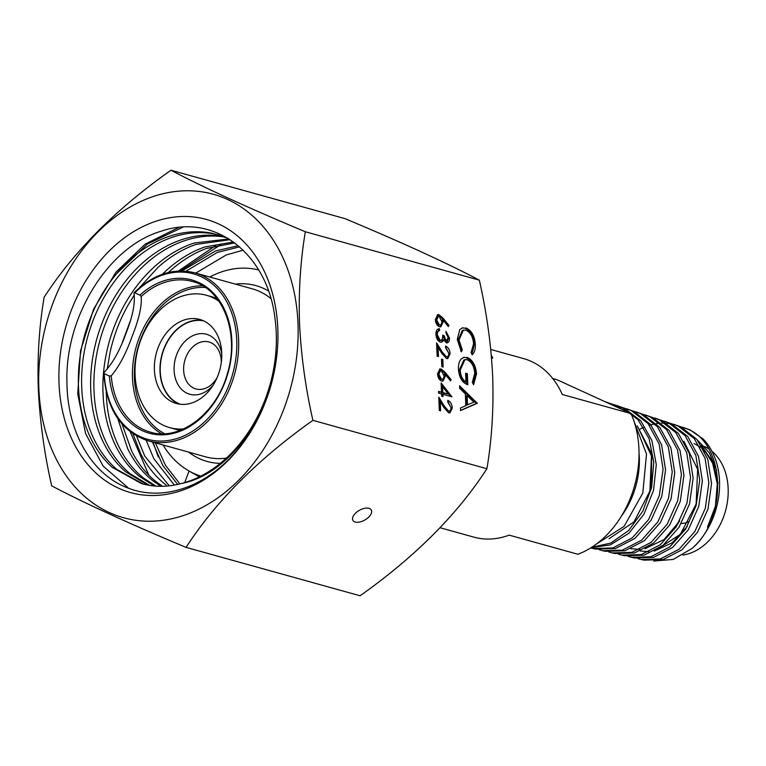<?xml version="1.0" encoding="UTF-8"?>
<svg xmlns="http://www.w3.org/2000/svg" width="766" height="766" viewBox="0 0 766 766"><rect width="100%" height="100%" fill="white"/><g stroke="black" fill="none" stroke-linecap="round" stroke-linejoin="round"><path stroke-width="1.15" d="M183.524 428.941A68.681 51.676 105.5 0 1 169.669 427.639A68.681 51.676 105.5 0 1 163.876 425.513A68.681 51.676 105.5 0 1 139.479 343.695A68.681 51.676 105.5 0 1 206.485 295.293A68.681 51.676 105.5 0 1 212.278 297.419A68.681 51.676 105.5 0 1 219.019 301.325M169.669 427.639L175.28 429.19A68.681 51.676 -74.5 0 0 180.393 430.253M179.234 404.113A43.624 32.823 105.5 0 1 178.306 403.711A43.624 32.823 105.5 0 1 162.239 353.586A43.624 32.823 105.5 0 1 202.521 320.38M172.704 402.15A43.624 32.823 105.5 0 1 157.212 350.177A43.624 32.823 105.5 0 1 199.763 319.432A43.624 32.823 105.5 0 1 203.45 320.782A43.624 32.823 105.5 0 1 218.942 372.755A43.624 32.823 105.5 0 1 176.391 403.5A43.624 32.823 105.5 0 1 172.704 402.15M604.498 401.461A73.105 54.999 105.5 0 1 608.644 403.098A73.105 54.999 105.5 0 1 612.628 405.185M639.035 452.84A73.105 54.999 105.5 0 1 621.456 516.045M604.489 401.451L614.926 405.166L623.122 409.992M633.836 420.764L646.504 454.046L642.818 493.045L624.137 526.299L596.197 544.195M683.128 427.38L690.089 429.927L703.312 439.186A69.026 51.935 105.5 0 1 691.957 548.504C727.863 518.525 725.938 443.734 687.332 429.017L679.768 426.423M673.764 424.297L680.715 426.844L696.974 439.435L707.746 459.227L711.547 483.499L708.014 508.978L697.596 532.14L681.922 549.835L663.136 559.601L643.976 560.138L641.161 559.496L660.359 558.95L679.174 549.174L694.867 531.47L705.314 508.289L708.866 482.772L705.084 458.432L694.302 438.583L677.987 425.944L670.374 423.33M633.75 556.959L636.441 558.088M637.791 558.558L641.161 559.496M664.361 421.195L671.303 423.742L687.705 436.448L698.515 456.383L702.365 480.856L698.736 506.479L688.299 529.794L672.471 547.566L653.599 557.399L634.305 557.935L631.519 557.303L650.88 556.758L669.8 546.886L685.675 529.047L696.112 505.684L699.731 480.004L695.863 455.511L685.043 435.567L668.632 422.861L660.962 420.228M632.917 557.591L629.547 556.509M628.11 556.355L631.519 557.303M657.64 418.983L661.901 420.639L678.398 433.412L689.295 453.472L693.134 478.07L689.553 503.875L679.002 527.334L663.107 545.268L644.062 555.178L624.635 555.733L621.896 555.111L641.333 554.555L660.416 544.655L676.34 526.711L686.939 503.224L690.549 477.352L686.709 452.677L675.794 432.57L659.258 419.768L651.56 417.135M618.468 554.153L621.896 555.111M645.604 415.009L652.517 417.547L669.101 430.396L680.055 450.59L683.961 475.389L680.275 501.376L669.695 525.007L653.637 543.017L634.516 552.985L614.935 553.521L612.245 552.908L631.883 552.363L651.052 542.366L667.129 524.308L677.728 500.648L681.414 474.633L677.517 449.814L666.544 429.573L649.922 416.694L642.147 414.023M608.807 551.951L612.245 552.908M636.22 411.916L643.095 414.444L659.823 427.399L670.853 447.737L674.741 472.67L671.083 498.819L660.378 522.584L644.273 540.739L624.96 550.764L605.284 551.319L602.641 550.716L622.337 550.16L641.697 540.116L657.841 521.924L668.565 498.092L672.232 471.894L668.325 446.913L657.285 426.566L640.539 413.602L632.754 410.93M599.156 549.749L602.641 550.716M626.847 408.824L633.721 411.361L650.516 424.364L661.613 444.816L665.549 469.912L661.843 496.234L651.1 520.191L634.832 538.46L615.443 548.561L595.575 549.107L592.97 548.513L612.867 547.968L632.285 537.856L648.582 519.587L659.344 495.621L663.078 469.252L659.162 444.098L648.036 423.579L631.213 410.528L623.332 407.828M590.701 547.92L592.97 548.513M591.687 547.297L610.789 543.075L628.618 530.541L642.789 511.228L651.598 487.521L653.791 462.319L649.118 438.746L638.011 419.672L621.829 407.435L617.434 405.721L624.3 408.249L640.769 420.812L651.876 440.44L656.29 464.646L653.532 490.336L643.957 514.197L628.972 533.184L610.473 544.846L591.026 547.719M640.156 429.056L643.641 427.371M649.75 425.101L654.863 423.857M656.328 423.608L660.187 423.177M661.633 423.1L665.309 423.129M666.736 423.225L670.307 423.665M671.696 423.924L675.114 424.766M622.059 407.541L618.449 406.957M617.434 405.721L613.949 404.735M693.996 443.571A56.856 42.781 105.5 0 1 700.268 447.325M704.394 450.963A56.856 42.781 105.5 0 1 712.256 462.271M716.622 470.439L709.44 452.936L697.682 440.297M653.685 561.047L673.218 559.429L691.957 548.504M704.308 446.444A56.856 42.781 105.5 0 1 708.646 448.838M711.987 451.318A56.856 42.781 105.5 0 1 725.44 511.104A56.856 42.781 105.5 0 1 682.87 555.063M689.323 521.378A24.368 18.336 105.5 0 1 681.338 523.456M678.513 523.14A24.368 18.336 105.5 0 1 677.738 522.948M217.161 377.494A24.368 18.336 105.5 0 1 195.914 388.937A24.368 18.336 105.5 0 1 185.678 357.789A24.368 18.336 105.5 0 1 208.965 341.981A24.368 18.336 105.5 0 1 221.259 362.749M104.004 372.487L104.253 373.684L104.004 372.487C112.382 363.86 119.707 350.838 125.978 333.411C132.729 316.358 135.391 302.953 133.964 293.196L134.816 292.804L139.9 295.13A79.54 59.844 105.5 0 1 227.531 317.038A79.54 59.844 105.5 0 1 185.228 428.979A79.54 59.844 105.5 0 1 109.337 376.01L104.253 373.684A85.83 64.574 -74.5 0 0 185.391 435.203A85.83 64.574 -74.5 0 0 231.648 312.777A85.83 64.574 -74.5 0 0 134.816 292.804L133.964 293.196M132.173 336.255C125.873 353.835 118.893 367.019 111.233 375.79A78.18 58.819 -74.5 0 0 150.395 432.129C179.483 441.417 216.462 413.889 227.349 373.684C240.045 333.076 222.667 288.648 192.285 281.486A78.18 58.819 -74.5 0 0 141.193 296.499C142.007 305.854 139 319.106 132.173 336.255M180.527 404.276A43.317 32.593 105.5 0 1 163.886 349.382A43.317 32.593 105.5 0 1 203.708 320.906M213.168 385.116A31.138 23.43 105.5 0 1 182.921 390.603A31.138 23.43 105.5 0 1 176.726 354.457A31.138 23.43 105.5 0 1 201.563 333.612A31.138 23.43 105.5 0 1 221.786 354.16M209.769 277.005A107.087 80.574 105.5 0 1 258.669 269.967M491.303 355.367L492.777 358.019L491.561 358.364M490.747 349.459L523.513 358.574A92.667 69.725 105.5 0 1 562.301 394.49L631.04 413.611A92.667 69.725 105.5 0 1 631.155 496.157A92.667 69.725 105.5 0 1 577.899 554.258L509.16 535.137A92.667 69.725 105.5 0 1 473.857 537.129L440.086 527.736M552.726 378.509L556.949 379.687L631.04 413.611M200.769 476.107A107.087 80.574 105.5 0 1 163.053 444.998M217.017 298.587A68.681 51.676 -74.5 0 0 212.086 296.854L206.485 295.293M141.193 296.499L139.9 295.13M109.337 376.01L111.233 375.79M199.284 476.854L189.422 471.214M718.02 483.298L712.811 461.936L701.378 445.534M640.347 550.974L649.032 551.74M654.288 551.099L672.232 542.778L687.293 526.405M630.839 548.743L639.869 549.394M645.049 548.724L664.16 539.484L679.72 520.957M651.234 489.091L651.761 453.817L637.235 425.896M707.468 527.152L715.406 506.278L717.292 483.93L712.639 463.2L702.173 446.846M655.533 550.409L680.352 534.333L696.141 504.038L697.625 469.271L683.885 441.283M609.114 538.68L634.037 521.847L649.894 491.073L651.454 455.933L638.04 427.304M355.242 522.048A10.561 5.563 150.4 0 0 366.962 518.63A10.561 5.563 150.4 0 0 371.28 509.965A10.561 5.563 150.4 0 0 368.944 508.318A10.561 5.563 150.4 0 0 357.224 511.726A10.561 5.563 150.4 0 0 352.906 520.392A10.561 5.563 150.4 0 0 355.242 522.048M492.71 377.111C493.725 409.36 491.791 439.904 486.908 468.735C457.331 514.484 415.057 556.834 360.068 595.776L186.071 547.384C215.648 501.634 257.922 459.294 312.901 420.343C305.567 388.103 301.105 355.788 299.535 323.386C298.491 291.511 300.425 260.976 305.337 231.763L479.334 280.155C486.736 312.787 491.188 345.112 492.71 377.111M38.846 388.486A167.869 126.304 -74.5 0 0 174.916 518.008A167.869 126.304 -74.5 0 0 297.993 323.511A167.869 126.304 -74.5 0 0 161.923 193.989A167.869 126.304 -74.5 0 0 38.846 388.486M305.337 231.763C248.05 207.797 203.249 187.277 170.942 170.224C116.164 208.955 73.89 251.305 44.112 297.265C39.19 326.479 37.256 357.023 38.3 388.889C39.88 421.29 44.332 453.616 51.676 485.845C83.762 502.802 128.564 523.322 186.071 547.384M227.684 238.149L212.565 233.343C199.6 230.7 186.368 231.322 172.867 235.191C159.366 239.136 146.584 246.039 134.519 255.901C122.493 265.831 112.066 277.972 103.238 292.315C94.457 306.706 87.927 322.227 83.628 338.878C79.779 353.997 78.027 369.078 78.381 384.092L78.553 388.496C79.463 404.898 82.833 419.94 88.655 433.633C94.534 447.277 102.414 458.537 112.296 467.413L141.691 483.681L145.779 484.687C157.557 487.186 169.612 486.745 181.963 483.365C229.417 474.164 272.323 414.329 277.12 350.933C273.376 389.023 260.057 422.085 237.163 450.121C206.657 487.061 162.756 502.036 127.635 487.894C92.121 474.652 67.513 432.541 66.958 383.335C64.44 317.574 107.977 246.489 161.444 231.141C214.518 212.756 268.148 253.986 275.109 319.508M277.819 328.566A141.748 106.646 -74.5 0 0 162.928 219.2A141.748 106.646 -74.5 0 0 59.02 383.431A141.748 106.646 -74.5 0 0 173.911 492.797A141.748 106.646 -74.5 0 0 277.819 328.566M181.963 483.375A130.172 97.943 -74.5 0 0 276.239 332.846A130.172 97.943 -74.5 0 0 275.118 319.508M195.732 273.108L226.248 254.963L243.176 250.156M185.985 271.202L217.228 252.454L239.595 246.844M181.925 270.982L215.562 250.942L238.303 245.733M168.386 272.495L168.97 271.949C180.623 261.254 193.147 253.412 206.542 248.433L234.741 242.908M122.206 342.795L130.115 321.433M162.344 274.266L167.103 269.785C178.861 259.291 191.452 251.679 204.886 246.958L233.477 241.97M139.364 287.805L158.083 267.277C169.841 256.782 182.432 249.17 195.866 244.45L230.106 239.662M107.24 369.164L110.017 352.561C113.713 335.805 119.697 320.035 127.989 305.241L134.289 294.967M155.996 486.113L143.702 478.175C133.428 469.989 125.069 459.313 118.644 446.157C112.267 432.943 108.312 418.246 106.78 402.045L106.177 391.771M154.292 485.979L139.23 476.289C129.081 467.863 120.884 456.996 114.641 443.677C108.446 430.3 104.683 415.478 103.353 399.21L102.922 390.919C102.606 377.255 104.032 363.496 107.211 349.669C111.108 332.942 117.275 317.248 125.729 302.589C134.232 287.968 144.401 275.482 156.235 265.132C168.099 254.848 180.747 247.466 194.21 243.004L228.967 238.935M149.609 485.395L130.21 473.781C120.061 465.355 111.865 454.487 105.622 441.168C99.427 427.792 95.664 412.97 94.333 396.702L93.912 388.41C93.586 374.746 95.013 360.997 98.192 347.161C102.089 330.433 108.265 314.74 116.71 300.08C125.212 285.459 135.381 272.974 147.216 262.623C159.079 252.34 171.737 244.957 185.19 240.495C198.653 236.11 211.923 234.971 224.993 237.087L225.214 237.115M147.934 485.117L125.758 471.866C115.743 463.219 107.7 452.151 101.639 438.659C95.626 425.13 92.064 410.193 90.943 393.858L90.656 387.51C90.321 373.166 91.901 358.747 95.405 344.269C99.503 327.58 105.861 311.973 114.479 297.447C123.144 282.96 133.437 270.647 145.368 260.507C157.336 250.434 170.052 243.291 183.534 239.078C197.015 234.951 210.267 234.08 223.289 236.455M143.376 484.131L116.738 469.357C106.723 460.711 98.68 449.642 92.619 436.151C86.606 422.621 83.044 407.684 81.924 391.349L81.636 385.001C81.292 370.658 82.881 356.247 86.386 341.76C90.484 325.071 96.842 309.464 105.459 294.939C114.124 280.452 124.418 268.138 136.358 257.998C148.317 247.925 161.032 240.783 174.514 236.57C187.996 232.443 201.247 231.571 214.269 233.946L219.191 235.028M174.361 485.089L153.774 458.585L146.143 440.259M177.674 484.428L162.88 465.604L152.511 442.068M166.222 485.05C155.824 477.094 147.321 466.628 140.705 453.635L132.93 433.786M169.286 485.816L144.755 456.076L136.597 436.074M160.803 486.276L152.721 480.684C142.447 472.498 134.088 461.821 127.663 448.665L117.801 418.609M162.555 486.257L157.202 482.542C146.804 474.585 138.301 464.119 131.685 451.126L122.014 424.029M155.115 442.241L165.399 465.201L179.895 483.911M441.206 369.001L445.036 372.228L451.155 379.716L450.513 380.874L445.094 374.248L445.295 376.307L442.997 381.114L441.714 381.066C439.263 380.041 437.865 377.638 437.52 373.846L439.923 368.963L441.206 369.001L440.163 369.26L443.993 372.487L450.111 379.974L451.155 379.716M459.571 385.777L477.266 403.289L460.558 410.576L460.462 408.019L465.814 405.693L465.335 393.848L459.667 388.343L459.571 385.777M312.901 420.343L486.908 468.735M465.843 327.896C471.444 330.27 474.614 335.786 475.332 344.441C475.542 349.152 474.499 352.619 472.201 354.84L471.08 352.504L473.57 343.8C472.967 336.714 470.381 332.176 465.814 330.213L463.43 330.117L459.035 339.922L462.271 350.052L461.333 351.824L457.273 339.443L459.849 329.504L462.626 327.781L464.79 328.154C470.401 330.539 473.57 336.044 474.288 344.7L475.332 344.441M466.925 357.349C472.565 359.723 475.763 365.248 476.519 373.913L473.618 384.724L472.287 382.358L474.757 373.348C474.144 366.349 471.588 361.801 467.088 359.714L464.924 359.666L460.242 370.055C460.529 375.637 462.425 379.591 465.948 381.928L465.594 373.214L467.365 373.703L467.806 384.762C462.291 382.876 459.188 377.743 458.47 369.365C458.24 364.808 459.169 361.332 461.266 358.948L464.005 357.262L465.881 357.617C471.521 359.991 474.719 365.506 475.475 374.181L476.519 373.913M439.033 314.73L442.863 317.957L448.981 325.445L448.33 326.603L442.92 319.977L443.121 322.036L440.814 326.843L439.54 326.795C437.089 325.77 435.691 323.367 435.347 319.566L437.75 314.692L439.033 314.73L437.989 314.989L441.819 318.216L447.928 325.703L448.981 325.445M446.3 341.1L445.257 341.358L446.3 341.1L448.158 337.72L446.013 333.066L445.946 331.305L449.479 338.065C449.508 341.358 448.464 342.957 446.367 342.852L443.619 339.826L442.604 341.646L440.364 342.182C437.721 340.975 436.247 338.323 435.931 334.244C435.921 330.606 437.099 328.786 439.473 328.758L439.54 330.519L436.773 331.822L437.817 331.563L437.252 334.637L440.182 340.391L440.919 340.41L439.138 340.65L440.182 340.391C442.106 340.209 442.94 338.448 442.662 335.115L443.993 335.489L446.3 341.1M447.306 342.881L446.367 342.852M438.535 328.873L439.473 328.758L438.43 329.026L438.497 330.768M439.54 330.519L437.817 331.563M446.339 356.765L445.295 357.023L446.339 356.765C447.966 356.908 448.78 355.73 448.79 353.231L445.63 347.869L445.553 346.108C448.187 347.161 449.709 349.689 450.111 353.691L447.794 358.584L446.521 358.545L441.733 353.298L438.095 347.438L438.458 356.554L437.137 356.19L436.61 342.871L442.241 351.958L446.339 356.765M441.81 366.684L441.503 359.139L442.825 359.513L443.131 367.048L441.81 366.684M441.522 392.192L441.149 382.895L451.844 396.798L442.92 394.318L443.007 396.577L441.685 396.214L441.599 393.954L438.621 393.121L438.554 391.369L441.522 392.192L438.573 391.924M448.522 411.036L447.478 411.294L448.522 411.036C450.14 411.179 450.954 410.002 450.963 407.502L447.804 402.14L447.737 400.379C450.37 401.432 451.883 403.96 452.285 407.962L449.968 412.855L448.694 412.817L443.916 407.569L440.278 401.71L440.642 410.825L439.32 410.461L438.784 397.142L444.424 406.229L448.522 411.036M170.942 170.224L344.939 218.616C402.227 242.583 447.028 263.092 479.334 280.155M474.288 344.7L471.942 354.294M463.43 330.117L462.377 330.376L457.991 340.181L459.035 339.922M457.991 340.181L461.228 350.311L462.271 350.052M461.228 350.311L460.816 351.087M462.109 327.934L464.79 328.154M475.475 374.181L473.225 384.025M464.924 359.666L463.88 359.934L459.198 370.323L460.242 370.055M459.198 370.323C459.485 375.895 461.381 379.85 464.905 382.186L465.948 381.928M465.623 373.77L467.365 373.703M466.312 373.961L466.733 384.388M463.487 357.416L465.881 357.617M459.619 387.108L476.203 403.213L477.247 402.954M476.203 403.213L477.266 403.289M476.213 403.548L460.558 410.385M467.155 395.61L466.101 395.869L466.484 405.204L473.905 402.169L467.155 395.61L467.528 404.946M443.121 322.036L442.078 322.304L441.867 320.236L442.92 319.977M442.078 322.304L440.278 326.9M437.223 314.883L437.989 314.989M438.286 316.444L437.242 316.703L435.624 320.293L438.353 325.272L439.397 325.014C441.015 325.1 441.81 323.865 441.781 321.308L439.052 316.473L438.286 316.444L436.668 320.035L439.397 325.014L438.353 325.272M435.624 320.293L436.668 320.035M445.984 332.406L448.436 338.323L449.479 338.065M448.436 338.323L446.789 342.929M442.604 341.646L441.561 341.904L442.576 340.085L443.619 339.826M441.561 341.904L441.044 342.278M436.773 331.822L436.208 334.905L437.252 334.637M436.208 334.905L439.138 340.65M442.662 335.671L443.993 335.489M442.94 335.747L445.257 341.358M445.592 346.874L449.067 353.959L450.111 353.691M449.067 353.959L447.239 358.651M437.396 356.257L437.051 347.697L438.095 347.438M436.687 344.949L441.197 352.216L442.241 351.958M441.197 352.216L445.295 357.023M441.532 359.704L442.825 359.513M441.781 359.771L442.068 366.751M445.295 376.307L444.251 376.575L444.05 374.507L445.094 374.248M444.251 376.575L442.461 381.171M439.406 369.155L440.163 369.26M440.469 370.715L439.425 370.974L437.798 374.564L440.527 379.543L441.57 379.285C443.198 379.371 443.993 378.136 443.964 375.579L441.235 370.744L440.469 370.715L438.851 374.306L441.57 379.285L440.527 379.543M437.798 374.564L438.851 374.306M441.216 384.57L450.58 396.453M451.155 396.606L451.825 396.443M441.944 396.281L441.877 394.576L442.92 394.318M442.614 386.715L441.57 386.983L441.8 392.824L448.445 394.117L442.614 386.715L442.844 392.556L448.445 394.117M441.8 392.824L442.844 392.556M447.765 401.145L451.241 408.23L452.285 407.962M451.241 408.23L449.422 412.922M439.569 410.528L439.224 401.968L440.278 401.71M438.87 399.22L443.38 406.487L444.424 406.229M443.38 406.487L447.478 411.294M128.678 488.296L103.142 466.101L85.572 433.575L77.749 393.896L80.507 350.981L93.634 309.052L115.896 272.227L145.176 244.115L178.679 227.502M148.872 475.236L130.268 431.852M178.392 271.04L215.581 245.618M116.442 273.912L147.388 244.067L182.997 227.148M180.431 270.973L221.163 244.373M158.323 457.043L153.056 442.221M134.031 292.775C153.123 274.257 173.346 267.602 194.698 272.811A87.19 65.598 105.5 0 1 231.303 384.264A87.19 65.598 105.5 0 1 147.982 440.804L205.547 456.814A87.19 65.598 -74.5 0 0 226.315 458.125M220.273 463.344A91.25 68.653 105.5 0 1 188.608 452.103M270.858 298.529A87.19 65.598 -74.5 0 0 252.263 288.82L194.698 272.811M161.473 433.738A78.18 58.819 105.5 0 1 139.048 338.16A78.18 58.819 105.5 0 1 202.607 285.842M164.594 433.69A76.83 57.804 105.5 0 1 140.839 338.831A76.83 57.804 105.5 0 1 205.25 287.489M235.334 284.109A91.25 68.653 105.5 0 1 268.445 290.956M441.819 318.216L442.863 317.957M443.993 372.487L445.036 372.228M657.64 418.973L654.987 418.102M103.726 373.042C106.33 408.977 121.085 431.564 147.982 440.804M184.702 482.59L189.078 471.023"/></g></svg>
